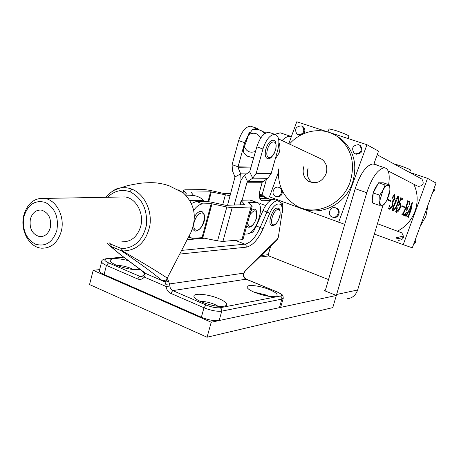 <?xml version="1.0" encoding="UTF-8"?>
<svg xmlns="http://www.w3.org/2000/svg" width="459" height="459" viewBox="0 0 459 459"><rect width="100%" height="100%" fill="white"/><g stroke="black" fill="none" stroke-linecap="round" stroke-linejoin="round"><path stroke-width="0.69" d="M325.201 290.404L324.238 290.593L336.338 295.458L366.758 192.717C371.962 177.392 377.826 169.078 384.355 167.776L384.745 167.805C388.79 168.975 390.087 174.581 388.63 184.621M324.238 290.593L325.465 289.956L355.203 188.683C360.367 173.433 366.265 165.188 372.903 163.938L374.573 164.402M336.338 295.458L332.781 307.622L207.066 337.227L211.209 322.241L336.378 295.47M99.643 269.599L93.183 270.334L89.551 284.563L207.066 337.227M328.512 279.571L268.819 255.944L268.245 254.676L261.091 255.537M93.183 270.334L211.209 322.241M274.734 134.292L280.271 132.829L281.751 133.322M283.174 201.868L282.159 205.471M270.638 246.225L268.245 254.676M282.044 140.563C285.211 137.356 288.12 135.95 290.759 136.34L291.413 136.495M262.06 195.012L266.49 179.13M382.972 205.236L357.636 290.008C355.771 295.344 352.219 298.27 346.993 298.786M121.801 241.801C130.981 242.071 137.264 236.987 140.655 226.551C144.344 213.676 136.277 198.38 125.192 196.94L119.638 197.037M269.576 289.675C259.587 285.412 245.347 283.978 247.183 287.512C247.877 288.946 250.344 290.57 254.579 292.372C265.319 296.307 272.755 297.461 276.886 295.825C277.999 294.305 275.566 292.257 269.576 289.675M268.567 296.267L265.784 294.919L253.976 292.119M128.095 260.557C116.437 257.843 110.453 257.975 110.149 260.959C110.762 262.232 112.811 263.638 116.293 265.164C125.789 268.808 133.695 270.213 140.006 269.387M133.265 269.525L131.056 268.423C126.076 266.438 121.383 265.445 116.97 265.451M219.138 298.746C208.254 293.915 191.833 292.59 194.071 296.847C194.805 298.396 197.261 300.094 201.432 301.936C213.188 306.319 221.502 307.501 226.379 305.482C227.716 303.749 225.306 301.506 219.138 298.746M218.364 306.371L214.841 304.472C209.476 302.326 204.685 301.334 200.451 301.5M265.285 197.404L262.588 195.207L259.329 195.913M250.815 232.208L252.668 232.925L256.329 226.017L263.007 210.52C266.22 203.612 269.68 199.9 273.392 199.39L275.142 199.82M142.238 271.011L142.91 272.107L144.264 273.076L145.119 275.337L144.31 277.075L166.089 286.479L165.819 284.253L169.509 283.949L170.289 288.12L172.429 290.449L206.057 305.011C211.685 307.226 216.418 308.127 220.268 307.714L280.478 296.015C282.681 295.286 281.476 293.898 276.875 291.849L246.087 279.181L172.768 290.61L170.656 293.301C168.057 292.022 166.537 289.744 166.089 286.479L169.721 286.072M109.156 242.805L110.854 244.177L111.233 246.506C118.479 253.867 133.426 264.424 145.784 273.495L143.524 272.526M145.784 273.495L120.373 254.607L111.193 246.982L107.222 242.954M113.442 190.565L119.529 188.196C123.649 187.266 127.745 187.582 131.831 189.137C144.149 193.899 152.279 210.233 149.858 225.576C146.105 242.243 136.966 250.712 122.45 250.981C142.118 262.284 157.047 271.321 167.254 278.091L190.835 232.627C197.186 217.239 194.731 204.037 183.457 193.015L177.891 189.653M110.854 244.177L121.646 248.612C134.544 248.153 142.806 240.344 146.432 225.185C147.534 209.241 142.043 198.087 129.977 191.736C121.669 188.976 114.222 190.818 107.647 197.261M167.254 278.091C165.974 280.351 164.219 281.137 161.975 280.455C152.445 272.503 138.899 262.611 121.342 250.786L111.233 246.506L110.011 245.714L110.258 243.804M165.819 284.253L165.005 281.992L161.975 280.455M164.282 281.442L165.98 281.287L167.11 279.64L168.298 280.552L169.509 283.949L243.66 273.157L246.035 269.645L277.247 239.219L278.395 236.798L282.021 213.114C284.241 200.95 274.838 200.79 269.726 213.309L263.047 228.823C258.044 239.73 252.439 245.846 246.231 247.172L179.71 254.074M167.81 277.012L167.11 279.64M283.243 298.31L280.828 306.715L279.411 307.656L219.144 320.548C214.324 321.145 208.397 320.043 201.369 317.238L203.974 307.765L170.656 293.301M143.765 275.274L144.31 277.075C142.433 279.301 140.196 279.927 137.608 278.952L106.436 265.417L104.101 274.488L201.369 317.238M104.101 274.488C100.848 273.019 99.276 271.728 99.385 270.621L99.408 270.535M243.253 274.855L243.838 273.357L243.253 274.855L243.718 276.806L244.848 278.383L246.437 279.244M145.119 275.337L144.132 274.201L143.701 275.36L141.051 276.639L142.17 276.507M121.646 248.612L122.45 250.981L121.342 250.786L120.981 248.451M278.917 142.497C280.254 145.922 280.277 149.485 278.992 153.186L275.228 159.061M260.672 138.153C257.924 133.156 253.947 131.968 248.738 134.602L244.36 146.656C246.609 151.734 250.344 153.312 255.583 151.372M264.504 133.793L261.911 136.421M253.77 157.936L247.596 156.267L244.027 153.088C243.195 151.602 243.304 149.456 244.36 146.656M248.738 134.602L252.421 129.685M191.432 203.509L196.377 201.484L202.712 203.905L211.243 203.641L226.832 207.009L232.185 207.709L250.993 206.98L252.129 206.573L251.865 206.08L248.204 202.539L256.57 202.31C266.002 203.274 256.627 233.924 246.931 233.987L244.452 234.188M196.377 201.484L204.966 201.249L210.417 201.971L225.897 205.322L244.836 204.668L241.182 200.623L242.341 200.233L249.788 200.026L251.773 200.526M202.712 203.905C199.745 204.1 196.727 206.229 193.658 210.285M188.959 236.247L191.982 238.324L202.006 237.687L217.555 240.872L222.913 241.428L241.899 239.701L243.069 239.173L252.117 206.619M250.987 168.011L238.123 167.684L240.665 173.841L234.985 176.973L232.461 170.828L232.093 164.661L238.663 140.592L244.681 142.674L238.066 166.801L232.093 164.661M238.123 167.684L238.066 166.801L251.222 167.156M259.243 129.845L256.719 128.233L252.358 129.702M249.759 132.295L244.681 142.674M251.882 126.604L250.723 126.219C245.772 126.454 241.75 131.245 238.663 140.592M263.219 196.647L259.352 196.28M262.244 196.286L268.951 198.758L267.31 198.351L259.834 198.54L267.31 198.351L271.458 199.877M234.985 176.973L227.526 205.265M270.265 200.56L262.083 200.744C259.289 199.688 258.635 196.01 260.11 189.71L262.187 182.263L267.792 178.299L252.766 178.167L249.639 171.815L244.44 175.206L241.032 180.037L234.159 205.041L241.032 180.037L240.665 173.841L246.397 173.932M267.792 178.299L271.177 173.554L277.81 149.841C279.881 141.011 278.911 135.847 274.901 134.349C270.081 134.653 266.094 139.53 262.955 148.986L256.214 173.301L252.766 178.167L247.55 181.54L244.44 175.206M253.397 229.638L254.642 229.54M271.705 199.774L261.561 196.234M262.187 182.263L247.062 182.234L242.088 200.244M247.062 182.234L247.55 181.54L262.663 181.586M249.639 171.815L256.828 146.869L262.955 148.986M269.932 132.68L268.802 132.301C263.948 132.588 259.955 137.442 256.828 146.869M202.195 211.691L200.709 211.329C198.517 211.565 196.423 213.378 194.415 216.768M192.43 228.984L194.622 230.997L195.637 231.101M30.369 219.104C29.158 228.496 32.216 234.331 39.543 236.603C44.804 236.838 48.39 233.843 50.306 227.612C51.54 218.346 48.574 212.506 41.408 210.102C35.991 209.734 32.314 212.735 30.369 219.104M56.853 230.407C58.895 217.262 55.08 207.944 45.401 202.448C35.154 199.694 28.028 204.341 24.011 216.384C22.009 229.242 25.738 238.473 35.205 244.085C45.407 247.131 52.624 242.57 56.853 230.407M23.793 215.323C27.465 203.245 34.454 197.611 44.77 198.414C56.549 200.021 65.178 217.021 61.271 231.307C57.685 242.886 51.018 248.503 41.264 248.17C28.992 247.183 19.903 229.89 23.793 215.323M189.94 200.623L203.492 200.279L200.577 197.955L197.341 196.366L194.61 195.66L191.024 195.528M203.739 201.283L203.492 200.279M411.706 204.347L409.015 210.865L410.122 211.352L411.505 204.278M397.104 204.175L397.351 203.498C398.389 200.761 398.659 198.575 398.16 196.934L397.488 196.699L398.102 196.917L395.291 203.366C393.914 206.28 393.145 208.581 392.973 210.262L393.036 210.279C394.683 209.132 396.037 207.101 397.104 204.175M415.567 238.955C416.147 241.365 415.435 243.31 413.433 244.779M434.799 186.48C435.39 188.867 434.679 190.812 432.659 192.315M336.349 208.151L337.032 208.472C341.748 210.928 337.904 219.356 333.016 217.296M332.213 217.009C337.107 219.075 340.957 210.635 336.24 208.174L335.552 207.852C330.606 205.798 326.825 214.336 331.61 216.734L332.213 217.009M400.552 232.386L401.7 232.822C404.781 237.32 403.627 239.833 398.234 240.367M279.795 187.725L281.447 188.884M282.411 190.973C282.331 195.195 280.38 197.083 276.553 196.636M275.675 196.32C280.363 198.305 284.052 189.934 279.491 187.662L278.923 187.398C274.189 185.436 270.552 193.882 275.176 196.096L275.675 196.32M302.274 126.351L303.158 126.816C305.252 128.772 305.413 131.073 303.634 133.712M300.186 135.422L297.994 134.791M298.052 134.808C303.726 134.16 305.149 131.349 302.326 126.386L301.305 125.869C295.607 126.564 294.202 129.386 297.099 134.332L298.052 134.808M359.661 145.193L360.573 145.721C363.402 150.862 361.887 153.702 356.023 154.247L355.059 153.782M355.26 153.851C361.13 153.306 362.65 150.46 359.822 145.308L358.611 144.671C352.701 145.273 351.21 148.137 354.124 153.266L355.26 153.851M420.966 178.591L421.93 179.119C424.449 183.571 423.141 185.998 417.994 186.4M393.925 163.874L399.078 165.36C405.836 167.69 409.652 169.233 410.518 170.002L409.652 172.377M329.092 128.887L335.116 130.333C343.212 133.093 347.807 134.998 348.92 136.048L348.014 138.526M303.927 166.319C302.045 172.733 303.583 177.725 308.528 181.299C316.067 184.507 321.897 182.068 326.016 173.984C327.858 167.787 326.458 162.882 321.822 159.262L318.907 157.89M308.098 168.149C306.285 174.213 307.639 179.056 312.172 182.676M420.174 226.379L425.906 216.275L428.046 204.903M335.259 135.239L340.572 138.469C353.987 149.835 357.905 164.792 352.323 183.342C345.128 204.324 321.019 216.298 302.894 208.529M278.521 168.969C277.506 185.556 283.576 197.881 296.738 205.953C315.086 216.711 342.288 205.024 349.999 182.303C355.61 163.656 351.68 148.624 338.214 137.201C323.939 126.219 301.993 129.57 289.474 144.057M413.869 184.266C417.845 192.929 418.206 201.966 414.953 211.369C411.522 220.274 405.699 226.878 397.477 231.175M392.353 201.26L394.447 198.604L394.172 195.098L393.34 196.125L392.646 198.294L392.663 196.957L394.367 194.507L395.061 198.592L393.047 201.69L392.491 206.051C391.223 208.248 390.064 209.31 389.002 209.247L389.031 206.074L389.972 205.024L389.014 207.221L389.226 208.65L392.02 205.649C393.002 203.377 393.047 202.086 392.158 201.788L392.353 201.26M395.01 202.448C396.037 199.183 397.081 197.123 398.142 196.268L398.274 196.303C399.175 197.852 399.049 200.325 397.884 203.733L397.637 204.41C396.272 207.887 394.642 210.033 392.743 210.836L392.629 210.807C392.325 209.304 393.036 206.739 394.751 203.125L395.01 202.448M398.905 204.192L400.776 197.697L403.065 198.764L402.744 199.963L400.713 199.022L398.946 204.685L400.621 203.515L401.063 205.156L400.116 208.352C398.848 210.928 397.597 212.265 396.364 212.362L396.542 208.908L397.494 207.835L396.398 210.136L396.587 211.788L399.525 208.254L400.5 204.903L400.07 204.203L398.619 205.603L398.905 204.192M405.905 207.325L407.38 202.184L407.248 200.721L409.864 201.937L409.543 204.921L408.94 202.172L408.154 201.817L407.827 202.385L406.376 207.457L407.19 207.807L408.476 205.948L407.747 208.145L406.691 210.733L406.892 208.357L406.158 208.03L403.409 213.739L403.295 214.428L404.098 214.755L406.513 212.672L404.597 215.655L401.883 214.502L402.962 213.538L405.905 207.325M409.692 209.017L411.895 202.907L412.383 202.677L411.121 209.66L408.412 217.273L407.259 216.786L408.418 215.483L409.893 211.92L408.728 211.404L406.158 216.315L405.205 215.914L406.404 214.72L409.692 209.017M405.027 207.078L404.809 207.652L401.768 206.303L401.986 205.718L405.027 207.078L401.889 205.982M387.402 199.195L390.655 200.652L390.431 201.249L387.155 199.791L387.316 199.372M427.524 178.333L403.226 244.664L412.314 247.82L436.05 183.061L427.524 178.333L409.382 172.291M373.798 164.138L378.543 151.149L366.953 144.717L296.772 121.773L288.78 143.73M278.315 172.515L269.467 196.836L344.726 224.353M366.953 144.717L338.65 222.242M395.876 237.86L403.639 235.966M403.226 244.664L374.355 234.079M396.329 238.835L403.455 237.613M390.655 200.652L387.281 199.476M392.491 206.051L391.923 205.85M393.047 201.69L392.296 201.426M395.061 198.592L394.499 198.397M393.145 197.468L392.588 197.278M393.34 196.125L392.967 195.993M389.077 208.604L388.36 208.352M389.014 207.221L388.589 207.072M389.783 206.097L389.14 205.873M397.637 204.41L397.081 204.215M395.291 203.366L394.734 203.171M392.973 210.262L392.342 210.038M403.065 198.764L400.724 197.955M396.484 211.754L395.756 211.501M396.398 210.136L396.042 210.01M397.305 208.845L396.696 208.627M400.116 208.352L399.571 208.162M403.983 214.72L402.153 214.078M403.295 214.428L402.176 214.032M403.409 213.739L402.939 213.573M406.158 208.03L405.699 207.87M407.104 207.784L405.894 207.359M406.376 207.457L405.917 207.296M407.827 202.385L407.374 202.23M409.864 201.937L407.196 201.013M408.745 216.751L407.546 216.327M408.665 216.717L407.552 216.321M408.762 215.902L408.298 215.736M410.122 211.352L408.762 210.876M184.799 194.18L186.566 194.088L183.508 190.227L184.948 189.791L204.714 189.607L209.855 190.33L223.74 193.446L230.768 193.446M193.698 195.545L190.984 192.08L210.629 191.828L230.131 195.763M246.724 226.035L248.233 227.182C251.32 227.67 254.12 224.571 256.638 217.876C257.539 212.758 256.776 209.838 254.361 209.115L251.027 210.549M254.997 209.35L254.361 209.115M278.355 208.323L277.356 208.088C272.256 207.841 266.903 225.053 271.923 225.495L272.669 225.576M265.761 149.565C264.654 154.786 265.285 157.816 267.643 158.648C270.34 159.376 273.025 156.353 275.704 149.588C276.45 143.334 275.624 140.19 273.225 140.156C270.139 140.397 267.649 143.529 265.761 149.565M273.885 140.374L273.225 140.156M377.74 184.38C373.62 189.538 371.956 194.874 372.748 200.382M379.048 205.259L372.588 202.981L373.196 192.946L379.696 195.207L379.903 200.434L379.048 205.259L383.735 205.047L386.908 200.187L389.025 194.983L389.903 190.187L389.731 184.994L385.09 185.011L382.926 190.284L379.696 195.207M373.196 192.946L378.589 182.785L385.09 185.011M378.589 182.785L383.282 182.791L389.731 184.994M389.903 190.187C390.07 186.985 389.421 185.316 387.947 185.184C386.392 185.321 384.717 187.02 382.926 190.284L379.903 200.434C379.759 203.647 380.436 205.282 381.928 205.339C383.494 205.133 385.153 203.417 386.908 200.187L389.903 190.187M366.758 192.717L355.203 188.683M259.496 257.092L268.819 255.944M336.676 294.454L357.636 290.008M259.834 194.191L259.346 193.962M263.007 210.52L266.903 211.983C270.116 205.058 273.57 201.335 277.265 200.812L278.969 201.22M256.329 226.017L260.213 227.509L266.903 211.983L269.726 213.309M235.151 240.315L244.888 244.159C250.545 242.983 255.652 237.435 260.213 227.509L263.047 228.823M279.411 307.656L281.866 299.107L221.76 311.133L219.144 320.548M123.672 257.178L106.855 258.865C103.631 259.433 104.204 260.764 108.582 262.858L139.743 276.335L143.208 275.888M143.363 272.445L165.246 282.078L167.093 281.815L168.298 280.552M204.857 238.204L187.174 239.684M181.615 250.402L244.888 244.159L246.099 245.364L246.231 247.172M108.582 262.858L106.436 265.417C103.172 263.954 101.588 262.691 101.691 261.613L101.714 261.527M277.207 291.907L277.064 291.844C283.995 295.235 282.044 295.189 282.951 295.866L283.272 298.207L281.866 299.107L281.728 297.271L280.478 296.015M220.268 307.714L221.611 309.102L221.76 311.133C216.946 311.672 211.014 310.554 203.974 307.765L206.057 305.011M137.608 278.952L139.743 276.335L142.221 276.484M106.855 258.865L105.731 258.778M278.395 236.798L282.021 213.114M245.794 270.454L276.846 240.166L277.247 239.219M243.844 273.346L246.035 269.645M243.557 274.78L244.228 277.202L245.995 279.038L276.875 291.849M131.831 189.137L129.977 191.736M259.019 129.782L262.405 131.337L264.832 133.546M249.788 200.026L255.766 202.253M211.243 203.641L202.006 237.687M241.423 201.082L240.39 204.823M212.024 203.744L202.786 237.773M226.832 207.009L217.555 240.872M232.185 207.709L222.913 241.428M250.993 206.98L241.899 239.701M260.85 200.124L262.634 200.784M271.177 173.554L256.214 173.301M193.83 223.877C193.434 228.003 194.415 230.12 196.768 230.229C202.826 230.2 207.68 212.322 201.432 212.976C198.064 213.796 195.591 217.09 194.008 222.856M222.701 204.685L225.329 195.058M208.742 201.633L211.369 191.931M208.013 201.512L210.629 191.828M183.084 192.774L183.657 190.605M247.671 222.626L248.457 225.673L249.702 226.453L251.32 226.086L253.075 224.64L254.722 222.322L256.478 217.956C257.206 209.591 254.986 208.558 249.828 214.864M273.707 224.801C278.429 224.824 282.916 208.983 278.016 209.539C273.266 209.384 268.716 225.541 273.707 224.801M267.373 149.898C264.522 160.403 273.122 159.95 275.549 149.64C278.441 139.284 269.892 139.375 267.373 149.898M280.271 132.829L290.759 136.34M324.599 290.662L324.897 290.599M384.745 167.805L373.299 163.972M247.527 288.08L247.183 287.512M110.579 261.624L110.149 260.959M194.536 297.593L194.071 296.847M259.346 194.014L262.588 195.207M274.109 199.441L277.976 200.864C282.17 203.085 283.633 207.038 282.354 212.735M111.187 246.982L109.953 245.663M119.524 188.196L125.037 186.429C126.965 185.666 132.106 184.598 140.465 183.227C154.723 181.988 157.913 183.095 163.88 184.202L168.832 185.631L183.457 193.015M225.214 306.096L226.379 305.482M275.979 296.296L276.886 295.825M123.454 257.006L106.281 258.721C103.074 259.266 101.542 260.23 101.691 261.613L99.385 270.621M187.266 239.506L204.284 238.089M144.132 274.201L143.879 272.858M278.722 236.402L276.984 240.034M105.513 197.301C111.686 191.214 116.362 188.179 119.529 188.196L119.529 188.196M321.822 159.262L278.59 138.945M265.813 132.938L262.405 131.337C259.174 129.323 255.715 128.807 252.02 129.794M241.182 200.623L240.017 204.834M188.586 236.959L190.462 237.71M250.597 200.09L256.57 202.31M250.723 126.219L256.719 128.233M261.291 200.451L262.083 200.744M268.802 132.301L274.901 134.349M201.358 211.375C208.535 215.099 202.855 229.569 195.97 231.078M42.681 236.402L39.543 236.603M44.77 198.414L125.192 196.94M186.411 195.809L194.61 195.66M337.032 208.472L336.24 208.174M401.7 232.822L377.459 223.694M280.363 187.989L279.491 187.662M303.158 126.816L302.326 126.386M360.573 145.721L359.822 145.308M421.93 179.119L377.218 154.781M340.572 138.469L338.214 137.201M329.103 128.864L327.967 131.974M416.996 185.884L388.165 170.926M377.43 165.355L374.005 163.582M182.866 192.631L183.508 190.227M277.787 208.116C279.623 207.881 280.374 210.388 280.053 215.638C278.188 221.76 275.83 225.065 272.973 225.558M259.926 203.423L265.658 205.557M259.111 218.668L259.444 218.794M248.64 133.827L248.99 133.948"/></g></svg>
